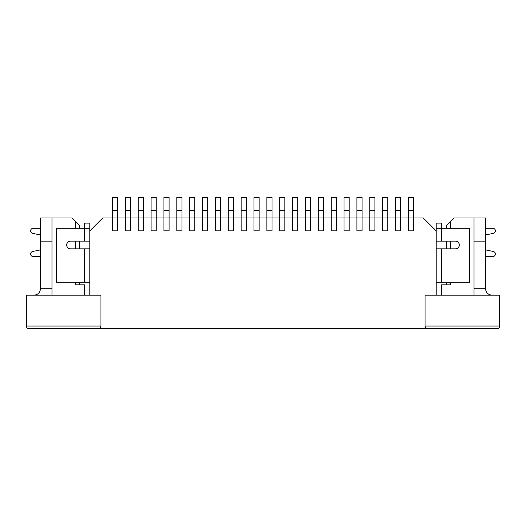 <?xml version="1.0" encoding="UTF-8"?>
<svg xmlns="http://www.w3.org/2000/svg" width="526" height="526" viewBox="0 0 526 526"><rect width="100%" height="100%" fill="white"/><g stroke="black" fill="none" stroke-linecap="round" stroke-linejoin="round"><path stroke-width="0.79" d="M413.508 210.255L408.367 210.255L408.367 197.395L413.508 197.395L413.508 230.842L408.367 230.842L408.367 217.974L408.367 230.842L413.508 230.842L413.508 217.974L400.648 217.974L400.648 230.842L395.499 230.842L395.499 217.974L395.499 230.842L400.648 230.842L400.648 217.974L387.78 217.974L387.78 230.842L382.639 230.842L382.639 217.974L382.639 230.842L387.78 230.842L387.78 217.974L374.92 217.974L374.92 230.842L369.771 230.842L369.771 217.974L369.771 230.842L374.92 230.842L374.92 217.974L362.052 217.974L362.052 230.842L356.911 230.842L356.911 217.974L356.911 230.842L362.052 230.842L362.052 217.974L349.192 217.974L349.192 230.842L344.043 230.842L344.043 217.974L344.043 230.842L349.192 230.842L349.192 217.974L336.324 217.974L336.324 230.842L331.183 230.842L331.183 217.974L331.183 230.842L336.324 230.842L336.324 217.974L323.464 217.974L323.464 230.842L318.315 230.842L318.315 217.974L318.315 230.842L323.464 230.842L323.464 217.974L310.596 217.974L310.596 230.842L305.455 230.842L305.455 217.974L305.455 230.842L310.596 230.842L310.596 217.974L297.736 217.974L297.736 230.842L292.587 230.842L292.587 217.974L292.587 230.842L297.736 230.842L297.736 217.974L284.868 217.974L284.868 230.842L279.72 230.842L279.72 217.974L279.72 230.842L284.868 230.842L284.868 217.974L272.008 217.974L272.008 230.842L266.86 230.842L266.86 217.974L266.86 230.842L272.008 230.842L272.008 217.974L259.14 217.974L259.14 230.842L253.992 230.842L253.992 217.974L253.992 230.842L259.14 230.842L259.14 217.974L246.28 217.974L246.28 230.842L241.132 230.842L241.132 217.974L241.132 230.842L246.28 230.842L246.28 217.974L233.412 217.974L233.412 230.842L228.264 230.842L228.264 217.974L228.264 230.842L233.412 230.842L233.412 217.974L220.545 217.974L220.545 230.842L215.404 230.842L215.404 217.974L215.404 230.842L220.545 230.842L220.545 217.974L207.685 217.974L207.685 230.842L202.536 230.842L202.536 217.974L202.536 230.842L207.685 230.842L207.685 217.974L194.817 217.974L194.817 230.842L189.676 230.842L189.676 217.974L189.676 230.842L194.817 230.842L194.817 217.974L181.957 217.974L181.957 230.842L176.808 230.842L176.808 217.974L176.808 230.842L181.957 230.842L181.957 217.974L169.089 217.974L169.089 230.842L163.948 230.842L163.948 217.974L163.948 230.842L169.089 230.842L169.089 217.974L156.229 217.974L156.229 230.842L151.08 230.842L151.08 217.974L151.08 230.842L156.229 230.842L156.229 217.974L143.361 217.974L143.361 230.842L138.22 230.842L138.22 217.974L138.22 230.842L143.361 230.842L143.361 217.974L130.501 217.974L130.501 230.842L125.352 230.842L125.352 217.974L125.352 230.842L130.501 230.842L130.501 217.974L117.633 217.974L117.633 230.842L112.492 230.842L112.492 217.974L112.492 230.842L117.633 230.842L117.633 217.974L102.715 217.974L89.847 230.842L89.847 228.264L56.4 228.264L56.4 282.298L89.847 282.298M408.367 210.255L408.367 217.974M400.648 210.255L395.499 210.255L395.499 197.395L400.648 197.395L400.648 217.974M395.499 210.255L395.499 217.974M387.78 210.255L382.639 210.255L382.639 197.395L387.78 197.395L387.78 217.974M382.639 210.255L382.639 217.974M374.92 210.255L369.771 210.255L369.771 197.395L374.92 197.395L374.92 217.974M369.771 210.255L369.771 217.974M362.052 210.255L356.911 210.255L356.911 197.395L362.052 197.395L362.052 217.974M356.911 210.255L356.911 217.974M349.192 210.255L344.043 210.255L344.043 197.395L349.192 197.395L349.192 217.974M344.043 210.255L344.043 217.974M336.324 210.255L331.183 210.255L331.183 197.395L336.324 197.395L336.324 217.974M331.183 210.255L331.183 217.974M323.464 210.255L318.315 210.255L318.315 197.395L323.464 197.395L323.464 217.974M318.315 210.255L318.315 217.974M310.596 210.255L305.455 210.255L305.455 197.395L310.596 197.395L310.596 217.974M305.455 210.255L305.455 217.974M297.736 210.255L292.587 210.255L292.587 197.395L297.736 197.395L297.736 217.974M292.587 210.255L292.587 217.974M284.868 210.255L279.72 210.255L279.72 197.395L284.868 197.395L284.868 217.974M279.72 210.255L279.72 217.974M272.008 210.255L266.86 210.255L266.86 197.395L272.008 197.395L272.008 217.974M266.86 210.255L266.86 217.974M259.14 210.255L253.992 210.255L253.992 197.395L259.14 197.395L259.14 217.974M253.992 210.255L253.992 217.974M246.28 210.255L241.132 210.255L241.132 197.395L246.28 197.395L246.28 217.974M241.132 210.255L241.132 217.974M233.412 210.255L228.264 210.255L228.264 197.395L233.412 197.395L233.412 217.974M228.264 210.255L228.264 217.974M220.545 210.255L215.404 210.255L215.404 197.395L220.545 197.395L220.545 217.974M215.404 210.255L215.404 217.974M207.685 210.255L202.536 210.255L202.536 197.395L207.685 197.395L207.685 217.974M202.536 210.255L202.536 217.974M194.817 210.255L189.676 210.255L189.676 197.395L194.817 197.395L194.817 217.974M189.676 210.255L189.676 217.974M181.957 210.255L176.808 210.255L176.808 197.395L181.957 197.395L181.957 217.974M176.808 210.255L176.808 217.974M169.089 210.255L163.948 210.255L163.948 197.395L169.089 197.395L169.089 217.974M163.948 210.255L163.948 217.974M156.229 210.255L151.08 210.255L151.08 197.395L156.229 197.395L156.229 217.974M151.08 210.255L151.08 217.974M143.361 210.255L138.22 210.255L138.22 197.395L143.361 197.395L143.361 217.974M138.22 210.255L138.22 217.974M130.501 210.255L125.352 210.255L125.352 197.395L130.501 197.395L130.501 217.974M125.352 210.255L125.352 217.974M117.633 210.255L112.492 210.255L112.492 197.395L117.633 197.395L117.633 217.974M112.492 210.255L112.492 217.974M436.153 248.851L455.45 248.851A3.86 3.86 0 0 0 459.31 244.991A3.86 3.86 0 0 0 455.45 241.132L441.557 241.132L441.557 228.264L436.153 228.264L436.153 223.123L441.294 223.123L441.294 228.264M441.557 228.264L469.6 228.264L469.6 282.298L436.153 282.298M441.557 241.132L436.153 241.132M413.508 217.974L423.285 217.974L436.153 230.842L436.153 228.264L436.153 295.158L425.087 295.158L499.7 295.158L499.7 326.035C499.542 327.593 498.687 328.454 497.129 328.605L427.658 328.605C426.099 328.454 425.245 327.593 425.087 326.035A2.571 2.571 0 0 0 427.658 328.605L497.129 328.605C498.687 328.454 499.542 327.593 499.7 326.035L425.087 326.035L425.087 295.158L425.087 328.605L427.658 328.605M485.551 228.264L492.75 228.264A2.571 2.571 0 0 1 493.276 233.36L485.551 234.964M485.551 249.87L493.276 251.474A2.571 2.571 0 0 1 492.75 256.57L485.551 256.57M40.449 234.971L32.724 233.36A2.571 2.571 0 0 1 33.25 228.264L40.449 228.264M98.342 328.605C99.901 328.454 100.755 327.593 100.913 326.035A2.571 2.571 0 0 1 98.342 328.605L28.871 328.605L100.913 328.605L100.913 295.158L89.847 295.158L89.847 223.123L84.706 223.123L84.706 228.264M84.443 282.298L84.443 248.851L70.55 248.851A3.86 3.86 0 0 1 66.69 244.991A3.86 3.86 0 0 1 70.55 241.132L84.443 241.132L84.443 228.264M89.847 241.132L84.443 241.132M84.443 248.851L89.847 248.851M40.449 249.87L32.711 251.474A2.571 2.571 0 0 0 33.23 256.57L40.449 256.57M52.028 241.132L40.449 241.132L40.449 217.974L71.838 217.974L79.557 225.693L79.557 228.264M79.557 241.132L79.557 248.851M79.557 282.298L79.557 284.868M100.913 328.605L425.087 328.605M52.028 217.974L52.028 295.158M75.698 221.834L75.698 228.264M75.698 241.132L75.698 248.851M75.698 282.298L75.698 284.868L84.706 284.868L84.706 295.158M450.302 282.298L450.302 284.868L441.294 284.868L441.294 295.158M446.442 228.264L446.442 225.693L454.162 217.974L473.972 217.974L473.972 295.158M450.302 221.834L450.302 228.264M450.302 241.132L450.302 248.851M446.442 284.868L446.442 282.298M446.442 248.851L446.442 241.132M26.3 295.158L100.913 295.158L100.913 326.035L26.3 326.035L26.3 295.158M28.871 328.605C27.313 328.454 26.458 327.593 26.3 326.035C26.458 327.593 27.313 328.454 28.871 328.605M473.972 217.974L485.551 217.974L485.551 241.132L473.972 241.132M491.981 295.158C488.082 294.77 485.939 292.627 485.551 288.728L485.551 241.132M34.019 295.158C37.918 294.77 40.061 292.627 40.449 288.728L52.028 288.728M40.449 241.132L40.449 288.728M441.557 282.298L441.557 248.851M473.972 288.728L485.551 288.728"/></g></svg>
